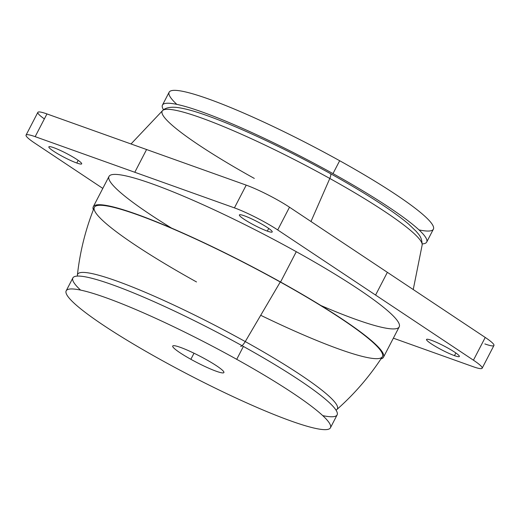 <?xml version="1.0" encoding="UTF-8"?>
<svg xmlns="http://www.w3.org/2000/svg" width="520" height="520" viewBox="0 0 520 520"><rect width="100%" height="100%" fill="white"/><g stroke="black" fill="none" stroke-linecap="round" stroke-linejoin="round"><path stroke-width="0.78" d="M419.003 229.905A148.817 18.135 -152.6 0 0 339.671 160.726A148.817 18.135 27.4 0 1 433.381 229.183L426.699 242.073A148.817 18.135 -152.6 0 0 332.988 173.608L339.671 160.726A148.817 18.135 -152.6 0 0 205.14 97.792A148.817 18.135 -152.6 0 0 176.833 104.377M162.454 105.099A148.817 18.135 -152.6 0 0 163.52 109.811A148.817 18.135 27.4 0 1 332.988 173.608A148.817 18.135 -152.6 0 0 162.454 105.099L169.13 92.209A148.817 18.135 27.4 0 1 339.671 160.726L332.988 173.608A148.817 18.135 27.4 0 1 422.234 243.912A148.817 18.135 -152.6 0 0 426.699 242.073M190.873 359.294L194.019 353.229L190.873 359.294A28.814 3.51 27.4 0 1 172.725 346.041A28.814 3.51 27.4 0 1 205.751 359.307A28.814 3.51 27.4 0 1 223.893 372.56A28.814 3.51 27.4 0 1 190.873 359.294A28.814 3.51 -152.6 0 0 222.846 372.925A28.814 3.51 -152.6 0 0 205.751 359.307A28.814 3.51 -152.6 0 0 173.778 345.676A28.814 3.51 -152.6 0 0 190.873 359.294M159.9 359.275A148.817 18.135 27.4 0 1 71.617 288.945A148.817 18.135 27.4 0 1 236.724 359.326A148.817 18.135 27.4 0 1 325 429.656A148.817 18.135 27.4 0 1 159.9 359.275A148.817 18.135 -152.6 0 0 330.434 427.791A148.817 18.135 -152.6 0 0 236.724 359.326A148.817 18.135 -152.6 0 0 66.189 290.817A148.817 18.135 -152.6 0 0 159.9 359.275M66.189 290.817L72.865 277.927A148.817 18.135 27.4 0 1 243.399 346.444L236.724 359.326L243.399 346.444A148.817 18.135 27.4 0 1 337.116 414.901L330.434 427.791M322.738 415.623A148.817 18.135 -152.6 0 0 243.399 346.444A148.817 18.135 -152.6 0 0 108.875 283.511A148.817 18.135 -152.6 0 0 80.568 290.095M473.05 366.659L393.354 338.175L473.05 366.659A34.411 4.192 -152.6 0 0 482.151 368.219A34.411 4.192 -152.6 0 0 473.441 360.191A34.411 4.192 27.4 0 1 473.05 366.659M484.841 343.915A34.411 4.192 -152.6 0 0 485.231 337.447L473.441 360.191L277.719 229.951A34.411 4.192 -152.6 0 0 234.429 207.877L35.159 136.662A34.411 4.192 -152.6 0 0 26.059 135.102A34.411 4.192 -152.6 0 0 34.769 143.13L102.804 188.403L34.769 143.13A34.411 4.192 27.4 0 1 35.159 136.662L234.429 207.877A34.411 4.192 27.4 0 1 277.719 229.951L473.441 360.191L485.231 337.447L289.503 207.214A34.411 4.192 -152.6 0 0 246.22 185.133L46.95 113.926A34.411 4.192 -152.6 0 0 44.369 118.898M320.95 305.546A163.442 19.916 -152.6 0 0 398.892 323.252A163.442 19.916 -152.6 0 0 296.289 251.693A163.442 19.916 -152.6 0 0 123.13 175.325A163.442 19.916 -152.6 0 0 171.542 228.098M244.276 215.774A18.492 2.256 -152.6 0 0 244.062 219.245A18.492 2.256 -152.6 0 0 267.332 231.114A18.492 2.256 -152.6 0 0 267.54 227.636A18.492 2.256 -152.6 0 0 244.276 215.774A18.492 2.256 27.4 0 1 262.639 224.614A18.492 2.256 27.4 0 1 272.22 231.953A18.492 2.256 27.4 0 1 267.332 231.114A18.492 2.256 27.4 0 1 248.963 222.268A18.492 2.256 27.4 0 1 239.382 214.929A18.492 2.256 27.4 0 1 244.276 215.774M76.797 163.02A18.492 2.256 -152.6 0 0 77.005 159.549A18.492 2.256 -152.6 0 0 53.736 147.68A18.492 2.256 -152.6 0 0 53.527 151.157A18.492 2.256 -152.6 0 0 76.797 163.02L78.182 160.349L76.797 163.02A18.492 2.256 27.4 0 1 58.428 154.18A18.492 2.256 27.4 0 1 48.848 146.841A18.492 2.256 27.4 0 1 53.736 147.68A18.492 2.256 27.4 0 1 72.105 156.526A18.492 2.256 27.4 0 1 81.686 163.865A18.492 2.256 27.4 0 1 76.797 163.02M431.418 340.301A18.492 2.256 -152.6 0 0 431.21 343.779A18.492 2.256 -152.6 0 0 454.474 355.641A18.492 2.256 -152.6 0 0 454.682 352.163A18.492 2.256 -152.6 0 0 431.418 340.301A18.492 2.256 27.4 0 1 449.787 349.147A18.492 2.256 27.4 0 1 459.368 356.479A18.492 2.256 27.4 0 1 454.474 355.641A18.492 2.256 27.4 0 1 436.104 346.794A18.492 2.256 27.4 0 1 426.524 339.463A18.492 2.256 27.4 0 1 431.418 340.301M26.059 135.102L37.849 112.359A34.411 4.192 27.4 0 1 46.95 113.926L35.159 136.662L46.95 113.926L146.582 149.526L134.797 172.269L146.582 149.526L246.22 185.133L234.429 207.877L246.22 185.133A34.411 4.192 27.4 0 1 289.503 207.214L277.719 229.951L289.503 207.214L387.368 272.331L375.583 295.074L387.368 272.331L485.231 337.447A34.411 4.192 27.4 0 1 493.942 345.481L482.151 368.219M93.281 206.765L108.999 176.442A163.442 19.916 27.4 0 1 296.289 251.693A163.442 19.916 27.4 0 1 399.21 326.878L383.494 357.201A163.442 19.916 -152.6 0 0 280.572 282.009L296.289 251.693L280.572 282.009A163.442 19.916 -152.6 0 0 93.281 206.765A163.442 19.916 -152.6 0 0 93.359 209.807A163.442 19.916 27.4 0 1 280.572 282.009A163.442 19.916 27.4 0 1 380.965 358.891A163.442 19.916 -152.6 0 0 383.494 357.201M268.717 228.442L267.332 231.114L268.717 228.442M455.858 352.969L454.474 355.641L455.858 352.969M261.19 315.523A162.234 19.773 -152.6 0 0 382.375 356.726A162.234 19.773 -152.6 0 0 280.261 282.009A162.234 19.773 -152.6 0 0 100.276 205.283A162.234 19.773 -152.6 0 0 196.514 281.95M413.244 289.549L422.168 244.94C422.012 236.314 417.937 233.889 416.435 231.589L408.85 224.296C404.001 220.136 397.904 215.501 390.553 210.386C374.394 199.186 354.38 186.947 330.506 173.667A8.6 1.956 119 0 1 329.81 178.471A146.276 17.829 -152.6 0 0 162.721 110.455A146.276 17.829 27.4 0 1 329.81 178.471L310.98 221.5L329.81 178.471A146.276 17.829 27.4 0 1 422.168 244.94A146.276 17.829 -152.6 0 0 329.81 178.471A8.6 1.956 -61 0 0 330.506 173.667A8.6 1.956 -61 0 0 330.258 173.608A138.249 16.848 27.4 0 1 330.688 173.849M330.506 173.667C289.458 150.82 242.372 128.505 210.613 116.896C196.326 111.605 185.133 108.459 177.028 107.458C169.41 106.613 164.736 108.316 162.721 110.455A146.276 17.829 -152.6 0 0 254.3 178.419M77.337 276.088L77.402 275.061C79.95 251.791 85.573 229.281 94.257 207.539A162.234 19.773 27.4 0 1 280.261 282.009A162.234 19.773 27.4 0 1 382.304 356.85C369.544 376.48 354.393 394.043 336.85 409.539A146.276 17.829 -152.6 0 0 245.264 341.582L280.261 282.009L245.264 341.582A146.276 17.829 -152.6 0 0 77.402 275.061A146.276 17.829 27.4 0 1 245.264 341.582A146.276 17.829 27.4 0 1 336.85 409.539L336.043 410.189M240.675 346.437A8.6 1.956 -61 0 0 245.264 341.582A8.6 1.956 119 0 1 240.675 346.437M162.721 110.455L131.014 143.962"/></g></svg>
